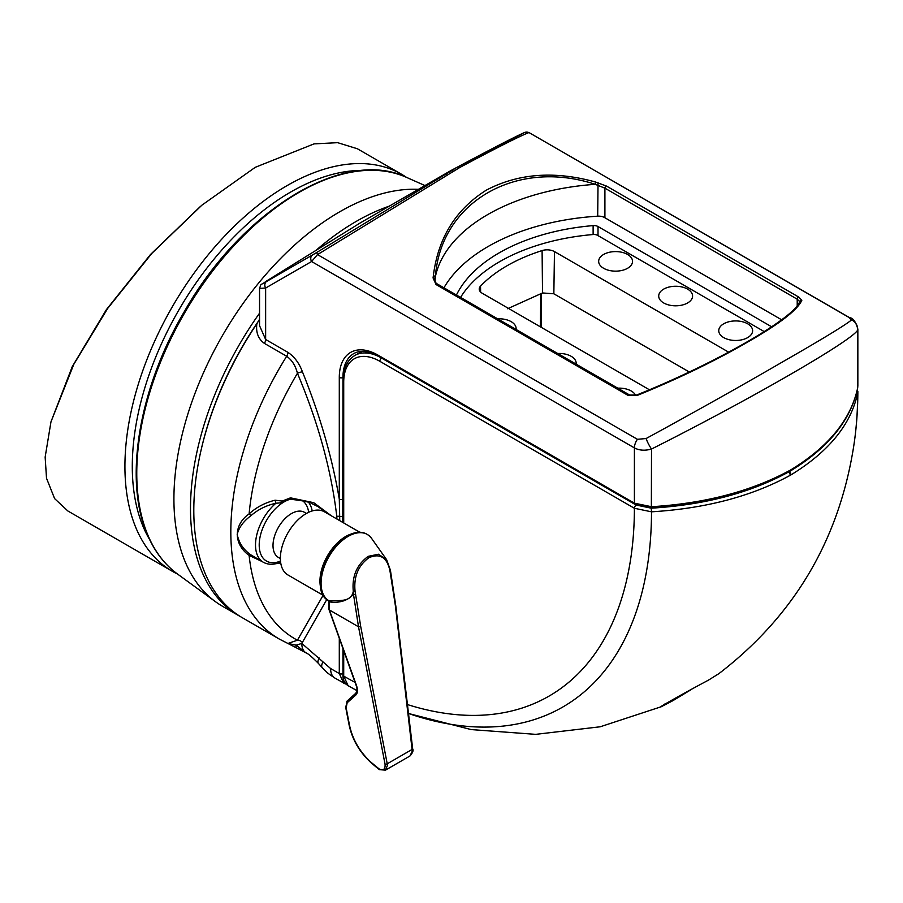 <?xml version="1.0" encoding="UTF-8"?>
<svg xmlns="http://www.w3.org/2000/svg" width="903" height="903" viewBox="0 0 903 903"><rect width="100%" height="100%" fill="white"/><g stroke="black" fill="none" stroke-linecap="round" stroke-linejoin="round"><path stroke-width="1.35" d="M852.319 454.469C855.954 434.524 857.805 413.506 857.85 391.394L857.715 392.771A428.428 247.354 60 0 1 852.319 454.469C836.268 544.588 791.784 617.663 718.856 673.672L708.324 680.219C677.137 696.71 640.351 717.953 673.006 700.604L690.366 690.106M856.981 391.259A2.607 2.088 11 0 1 857.715 392.771C851.157 424.275 828.886 451.647 790.926 474.91L790.204 475.317C751.702 496.357 705.469 508.524 651.514 511.82L634.403 508.276A2.607 1.501 -60 0 1 636.243 505.082A2.607 1.501 -60 0 1 636.276 505.07L651.244 508.175C704.385 504.98 750.1 492.948 788.398 472.1M660.375 706.959L673.006 700.604M343.716 650.691L343.716 676.11L348.118 685.693L356.967 690.637M285.348 500.296L282.842 502.655L275.889 503.253C266.227 505.409 257.897 509.574 250.865 515.76C243.449 521.291 238.9 527.521 237.196 534.418C238.923 542.917 243.483 549.735 250.865 554.86L263.337 562.264A37.768 21.807 -60 0 1 256.497 536.1A37.768 21.807 -60 0 1 275.889 503.253L275.11 500.206L282.165 501.075L290.484 497.846L313.747 502.7L331.525 515.918M459.932 167.405L317.506 254.601A5.215 0.903 -121.1 0 1 316.987 252.321L457.336 167.134A5.215 3.115 -118.1 0 0 457.29 167.168C492.733 148.227 515.015 136.748 524.135 132.718A5.215 5.136 66.4 0 1 524.564 132.515L524.564 132.515A5.215 5.136 66.4 0 1 528.819 132.594C519.09 136.466 496.131 148.069 459.932 167.405A5.215 3.115 -118.1 0 0 457.336 167.134L524.564 132.515L529.327 132.752L848.73 317.292A10.418 6.016 -60 0 1 849.588 317.653L849.588 317.653C853.053 317.958 855.807 321.784 857.85 329.132L857.715 329.99C852.872 340.183 750.957 399.058 651.514 449.039C645.035 450.879 639.335 450.507 634.403 447.899L311.58 261.52A5.215 4.255 -120 0 1 312.562 254.939L316.987 252.321M360.568 222.736L450.597 170.746L453.204 171.006M627.574 254.454A16.931 9.775 180 0 1 632.529 261.43A16.931 9.775 180 0 1 622.032 270.415A16.931 9.775 180 0 1 603.622 268.281A16.931 9.775 180 0 1 598.666 261.43A16.931 9.775 180 0 1 609.073 252.343A16.931 9.775 180 0 1 627.574 254.454M687.612 289.118A16.931 9.775 180 0 1 692.578 296.094A16.931 9.775 180 0 1 682.07 305.079A16.931 9.775 180 0 1 663.671 302.945A16.931 9.775 180 0 1 658.716 296.094A16.931 9.775 180 0 1 669.112 287.019A16.931 9.775 180 0 1 687.612 289.118M747.661 323.793A16.931 9.775 180 0 1 752.617 330.758A16.931 9.775 180 0 1 742.119 339.742A16.931 9.775 180 0 1 723.721 337.609A16.931 9.775 180 0 1 718.754 330.758A16.931 9.775 180 0 1 729.161 321.682A16.931 9.775 180 0 1 747.661 323.793M516.053 329.448A16.931 9.775 0 0 0 516.121 328.636A16.931 9.775 0 0 0 511.166 321.66A16.931 9.775 0 0 0 497.688 318.838M576.103 364.112A16.931 9.775 0 0 0 576.17 363.299A16.931 9.775 0 0 0 571.215 356.324A16.931 9.775 0 0 0 557.727 353.502M635.622 395.356A16.931 9.775 0 0 0 631.253 390.999A16.931 9.775 0 0 0 617.776 388.177M606.545 186.097L798.839 297.121L801.819 300.338L801.514 300.959C796.773 310.508 779.12 324.03 748.553 341.526C716.61 360.116 680.23 377.793 639.403 394.555L636.841 395.582L628.341 395.559L436.036 284.535L433.068 277.932L433.372 275.607C438.113 237.895 455.767 209.406 486.333 190.138C518.277 173.365 554.656 170.656 595.483 182.011L606.545 186.097A1.558 0.903 120 0 0 606.015 186.244A1.558 0.903 120 0 0 604.908 188.163L595.179 184.314C516.381 158.364 440.822 202.035 435.415 276.544A183.377 105.877 180 0 1 595.133 184.325M266.532 281.036A5.215 2.89 58.2 0 1 266.577 281.014A5.215 2.89 58.2 0 1 266.622 280.991L266.227 281.239A5.215 3.115 58.1 0 0 266.171 281.262C259.093 286.669 261.926 282.007 259.545 288.418L265.64 288.034L311.58 261.52L317.506 254.601L637.416 439.298L646.096 438.542C695.953 411.339 741.656 385.671 783.206 361.539C822.633 338.93 845.422 325.046 851.597 319.899L848.73 317.292M259.545 288.418L259.545 325.69L265.64 339.483L287.922 352.351C294.446 356.753 299.288 363.243 302.437 371.844C319.82 414.793 332.101 457.211 339.291 499.088L339.291 377.431A54.677 31.571 60 0 1 377.962 355.116L634.403 503.174L651.514 506.718C705.266 503.434 751.522 491.255 790.283 470.17L790.87 469.831C828.717 446.692 850.998 419.297 857.715 387.669L857.681 387.997A2.607 2.088 -169 0 0 857.715 387.669L857.715 329.99A10.418 10.305 42.5 0 0 851.597 319.899M433.372 275.607L435.427 276.532L435.077 279.772C435.178 282.018 435.935 283.429 437.345 284.005L437.345 284.005A1.558 0.903 120 0 0 436.567 284.084A1.558 0.903 120 0 0 436.036 284.535M343.095 377.375L342.53 522.273M342.948 648.546L342.948 674.044M336.943 519.044L336.774 516.302C331.288 470.068 318.172 422.401 297.426 373.278C295.608 365.794 292.03 360.116 286.68 356.256L264.398 343.388C258.258 338.975 255.752 332.428 256.87 323.759L259.545 319.256M287.922 352.351A5.215 3.002 120 0 1 286.68 356.256A234.43 135.348 -60 0 0 279.377 639.11L242.365 617.742A234.43 135.348 -60 0 1 256.87 323.759M326.818 599.457L301.816 643.41L330.588 668.525L339.291 673.559L339.291 638.342M460.553 297.403A166.524 96.147 0 0 1 593.226 234.52A5.023 2.901 180 0 1 597.515 235.333L764.209 331.582M507.576 308.747L542.522 292.956L553.844 293.791L554.476 251.598A10.418 6.016 0 0 0 542.093 250.582A156.287 90.232 0 0 0 480.52 286.138L480.633 292.041M554.476 251.598L728.597 352.125M480.52 286.138A10.418 6.016 180 0 0 479.222 289.107A10.418 6.016 180 0 0 482.281 293.283L649.505 389.836M261.96 561.474L249.115 555.39C233.414 544.137 233.358 524.846 249.115 513.886C256.384 507.238 265.042 502.678 275.11 500.206M280.72 562.941L275.392 563.788M279.377 639.11L287.922 643.467L297.426 640.216L323.127 595.28M553.844 293.791L689.361 372.025M326.683 513.118L318.138 506.685M799.753 301.658L797.214 299.186L797.214 305.598M646.096 438.542A10.418 2.054 62.6 0 0 651.514 449.039L651.356 507.825L634.944 504.359A2.607 1.501 -60 0 1 634.403 503.174L634.403 447.899A10.418 6.016 120 0 1 637.416 439.298M264.398 343.388A5.215 3.002 120 0 0 265.64 339.483L265.64 288.034A5.215 4.255 -120 0 1 266.622 281.454L312.562 254.939M266.171 281.262L360.613 222.702L266.622 280.991M250.865 554.86A2.607 1.366 126.1 0 0 249.115 555.39A226.427 130.721 120 0 0 297.426 640.216A5.215 4.097 -145.8 0 1 302.437 642.564M287.797 643.41L296.184 645.182L301.816 643.41A20.837 11.942 -59.6 0 0 306.027 652.892L306.027 652.892C307.844 653.388 311.975 656.91 318.432 663.445L318.432 663.445A20.837 5.915 -42.1 0 1 319.165 657.982M336.774 516.302A5.215 2.777 176.4 0 1 339.686 516.426L339.291 499.088A2.607 1.501 180 0 0 342.948 499.111M339.72 520.647L339.686 516.426A2.607 1.467 -178.7 0 0 342.632 516.211M250.865 515.76A2.607 0.779 -133.8 0 0 249.115 513.886A226.427 130.721 120 0 1 297.426 373.278A5.215 1.14 159.1 0 1 302.437 371.844M281.025 502.429A2.607 1.117 -48.2 0 1 282.165 501.075L282.842 502.655A35.161 20.306 120 0 0 259.229 543.606A35.161 20.306 120 0 0 280.506 561.09M290.484 497.846L290.066 499.246C302.663 500.555 310.147 502.113 312.517 503.919L318.206 506.718M433.068 277.932A1.558 0.835 6.8 0 1 435.133 278.869L435.133 280.562M437.345 284.005L629.639 395.029L636.773 394.961L636.841 395.582M598.034 182.677L597.696 216.178M636.773 394.961L639.324 393.945C718.314 362.047 794.99 317.348 799.595 301.726L799.877 301.128A1.558 1.513 23.9 0 1 801.819 300.338M346.131 684.147L345.251 683.842A2.607 2.088 -71 0 1 344.946 683.706L343.682 683.131L339.291 673.559A2.607 1.501 180 0 0 342.948 673.57M345.928 683.932A2.607 2.088 -71 0 1 345.251 683.842L334.9 678.063A20.837 12.032 -60 0 1 330.588 668.525M334.9 678.063C325.565 671.821 327.936 673.232 322.168 667.565L322.168 667.565A20.837 5.949 -42.2 0 1 322.879 662.091M305.18 652.417L296.647 647.948A15.633 3.296 -62.2 0 1 296.184 645.182L306.027 652.892M258.845 320.531A231.823 133.847 120 0 0 201.29 449.231M240.717 616.76A234.43 135.348 -60 0 1 239.047 615.823A234.43 135.348 -60 0 1 205.015 578.462A234.43 135.348 -60 0 1 259.545 313.194M315.982 250.379A234.43 135.348 -60 0 1 389.249 206.166M239.047 615.823L222.477 606.252A234.43 135.348 -60 0 1 215.49 601.703A234.43 135.348 -60 0 1 188.445 568.901A234.43 135.348 -60 0 1 226.845 328.161A234.43 135.348 -60 0 1 418.416 189.325M672.769 700.265L690.547 690.005L672.769 700.265M680.444 695.841L690.558 690.005M306.433 513.457L304.458 512.317A26.052 15.035 120 0 0 291.432 513.604A26.052 15.035 120 0 0 274.41 536.563A26.052 15.035 120 0 0 278.406 557.433L280.381 558.573M328.602 600.563A1.558 1.275 -61.8 0 0 329.369 601.003C337.959 599.863 351.267 603.069 353.287 591.262C351.854 576.295 356.82 564.657 368.198 556.338L378.47 554.228L386.642 559.702L390.265 569.917A1.558 0.677 173.1 0 1 390.401 570.143L390.401 570.143A1.558 0.677 173.1 0 1 389.938 570.719C387.003 557.332 379.994 552.986 368.909 557.704C358.299 565.515 353.683 576.565 355.037 590.867L360.703 626.49L387.229 763.803L387.421 765.484L385.457 770.146L409.939 756.003L412.287 751.127L395.356 605.507L389.938 570.719M412.671 748.813L395.796 605.913L390.401 570.143L386.642 559.713L371.607 538.425C365.726 531.099 357.532 530.287 347.012 535.987C323.635 548.166 310.497 592.729 328.974 600.89L328.918 601.229A1.558 0.903 0 0 0 329.369 601.872L329.369 609.909L356.55 685.693C357.96 689.96 357.723 693.052 355.861 694.983L347.158 702.794L346.154 707.828L349.596 725.685C352.87 740.178 360.218 752.538 371.63 762.787L379.215 768.995C383.527 770.812 385.457 769.175 385.039 764.107A1.558 0.745 -10.9 0 0 387.229 763.803L412.208 749.377A1.558 0.677 -6.7 0 0 412.671 748.813C413.642 750.404 412.727 752.809 409.939 756.003M359.778 532.228L324.403 511.798A36.47 21.051 120 0 0 306.162 513.604A36.47 21.051 120 0 0 282.346 545.739A36.47 21.051 120 0 0 287.933 574.963L323.308 595.393M385.039 764.107L358.514 626.784L329.46 609.999M355.037 590.867A1.558 0.745 -10.7 0 1 353.287 591.262L353.479 594.287C347.542 600.766 339.505 603.294 329.369 601.872L329.369 601.003A38.31 22.112 120 0 1 323.048 570.425A38.31 22.112 120 0 1 348.174 536.359A38.31 22.112 120 0 1 371.607 538.425M329.358 608.69L329.369 609.909L329.358 608.69M329.019 600.913A1.558 0.903 0 0 0 328.918 601.229L328.918 609.277M355.669 594.027A1.558 0.711 -8.8 0 1 353.479 594.287L358.514 626.784L360.703 626.49M390.762 573.416A1.558 0.711 171.2 0 1 390.299 574.037M781.648 319.797L604.547 217.555A8.33 4.808 0 0 0 597.752 216.178A182.857 105.572 0 0 0 443.937 287.809M771.636 326.784L598.012 226.54A5.734 3.307 0 0 0 593.124 225.603A167.224 96.553 0 0 0 456.444 295.021M357.396 148.769L337.654 142.674L314.052 143.882L255.256 167.315L201.843 205.218L151.817 253.393L107.705 308.374L73.809 364.315L50.963 421.87L45.15 457.11L46.516 478.24L54.609 498.614L67.849 510.974M362.983 170.453A224.012 129.332 120 0 0 290.698 192.034A224.012 129.332 120 0 0 149.751 539.791M177.519 574.026A229.227 132.346 -60 0 1 172.394 571.328A229.227 132.346 -60 0 1 137.267 387.647A229.227 132.346 -60 0 1 287.007 185.657A229.227 132.346 -60 0 1 401.621 174.302A229.227 132.346 -60 0 1 406.519 177.383M50.963 421.87L72.263 366.629L106.373 309.661L150.474 254.522L200.68 206.2M407.445 704.566A412.107 237.929 -120 0 0 634.403 508.276L379.836 361.302A51.087 29.494 -120 0 0 343.716 382.161A2.607 1.501 180 0 1 342.948 381.1L342.948 522.51M355.048 682.363A412.107 237.929 -120 0 1 343.716 676.11A2.607 1.501 180 0 1 342.948 675.038C342.768 679.711 344.483 683.255 348.118 685.693M343.716 382.161L343.716 522.95M379.836 361.302A2.607 1.501 -60 0 1 381.653 358.13M362.227 351.391L355.206 355.251A53.695 30.995 60 0 1 379.621 356.956M651.244 508.175L651.514 511.82A428.428 247.354 60 0 1 408.506 713.494L471.174 729.579L535.727 734.353L600.213 726.78L662.068 706.462M541.518 293.294L541.157 327.281M788.409 472.1A2.607 1.524 61 0 1 790.204 475.317M789.064 471.738A2.607 1.479 59 0 1 790.926 474.91M798.839 297.121A1.558 0.903 120 0 0 798.32 297.268A1.558 0.903 120 0 0 797.214 299.186L604.908 188.163L604.908 217.77M629.639 395.029A1.558 0.903 120 0 0 628.86 395.096A1.558 0.903 120 0 0 628.341 395.559M308.724 502.486A37.768 21.807 -60 0 1 312.178 510.963M308.668 512.306A35.161 20.306 120 0 0 302.607 500.793M290.235 499.246A35.161 20.306 120 0 0 284.061 501.91A35.161 20.306 120 0 0 282.842 502.655M450.597 170.746L457.29 167.168M446.703 175.035A5.215 2.89 -121.8 0 0 444.141 174.753M634.944 504.359L378.504 356.301C368.605 350.895 360.455 349.935 354.055 353.434A52.081 30.07 -120 0 0 342.948 377.454A2.607 1.501 180 0 1 339.291 377.431M542.093 250.582L542.522 292.956M595.483 182.011L595.179 184.314M799.46 302.257L801.514 300.959M790.001 471.129A2.607 1.479 -120.9 0 0 790.362 471.005A2.607 1.479 -120.9 0 0 790.87 469.831M857.681 387.997C850.818 420.188 828.378 447.865 790.362 471.005L789.707 471.377A2.607 1.524 -119 0 0 790.283 470.17M378.504 356.301A2.607 1.501 -60 0 1 377.962 355.116M177.451 573.981C166.321 565.831 157.336 554.939 150.496 541.303C122.39 487.541 136.793 391.778 184.359 311.558C241.744 210.252 344.461 147.223 406.452 177.349A229.43 132.459 120 0 0 202.859 284.355A229.43 132.459 120 0 0 150.982 541.879A229.43 132.459 120 0 0 177.451 573.981L215.49 601.703M368.198 556.338A1.558 0.903 60 0 1 368.909 557.704M346.763 536.258A37.441 21.616 120 0 0 323.579 594.964M379.215 768.995A1.558 0.903 120 0 0 379.542 769.661L385.457 770.146M320.396 586.352A36.47 21.051 -60 0 1 345.747 536.461A36.47 21.051 -60 0 1 350.488 534.226M347.158 702.794A1.558 1.298 48.1 0 1 347.395 700.807L355.771 693.29M346.154 707.828A1.558 0.745 169.1 0 1 345.714 707.433L347.226 700.931L355.917 693.12A1.558 1.298 48.1 0 0 355.861 694.983M349.596 725.685A1.558 0.745 169.1 0 1 349.168 725.29L345.714 707.433M356.098 692.996A1.558 1.298 48.1 0 0 355.917 693.12C357.17 689.926 357.261 687.397 356.188 685.535L356.55 685.693M371.63 762.787A1.558 0.655 130.2 0 0 371.72 763.283C360.004 752.82 352.475 740.155 349.168 725.29M377.714 767.934A1.558 0.655 130.2 0 0 377.815 768.43L371.72 763.283M598.012 226.54L598.012 235.627M593.124 225.603L593.124 234.532M342.948 648.568L342.948 675.038M355.206 355.251C347.124 360.094 343.038 368.706 342.948 381.1M540.412 326.852L540.762 293.554M857.85 329.132L857.85 386.27M529.327 132.752L849.588 317.653M285.314 500.318L290.066 499.246M263.337 562.264C268.247 564.906 273.767 564.928 279.896 562.343L279.896 562.343M322.168 667.565L318.432 663.445M789.707 471.377C751.014 492.451 704.893 504.608 651.356 507.825M296.647 647.948L287.56 643.297M406.452 177.349L424.952 185.555M664.969 704.769L664.574 704.103M356.188 685.535L328.94 609.401M379.542 769.661L377.815 768.43M357.374 148.758L401.621 174.302M67.872 510.985L172.394 571.328"/></g></svg>
